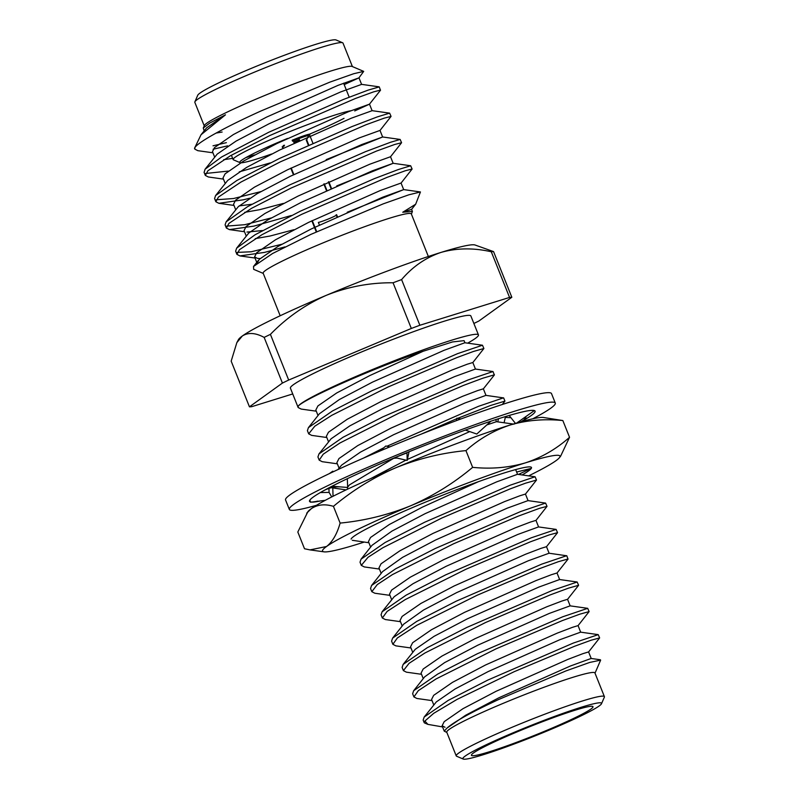 <?xml version="1.0" encoding="UTF-8"?>
<svg xmlns="http://www.w3.org/2000/svg" width="799" height="799" viewBox="0 0 799 799"><rect width="100%" height="100%" fill="white"/><g stroke="black" fill="none" stroke-linecap="round" stroke-linejoin="round"><path stroke-width="1.2" d="M350.881 110.761A65.468 4.914 158.2 0 0 278.232 136.369A65.468 4.914 158.2 0 0 233.138 159.56A65.468 4.914 158.2 0 0 233.448 159.83L240.06 162.646A60.354 4.524 -21.8 0 1 281.358 141.014A60.354 4.524 -21.8 0 1 287.51 138.457M245.982 157.543A65.468 4.914 158.2 0 0 254.442 154.956M271.56 154.017A60.354 4.524 -21.8 0 1 240.689 162.776M604.404 696.638L594.935 672.958A79.79 5.983 158.2 0 0 501.722 703.959A79.79 5.983 158.2 0 0 446.761 732.224L456.229 755.904A79.79 5.983 -21.8 0 1 511.2 727.639A79.79 5.983 -21.8 0 1 604.404 696.638A79.79 5.983 -21.8 0 1 604.364 697.137L601.507 703.739A74.677 5.603 158.2 0 0 514.316 732.284A74.677 5.603 158.2 0 0 463.23 759.05A74.677 5.603 158.2 0 0 550.102 729.717A74.677 5.603 158.2 0 0 601.507 703.739M595.015 673.167L600.648 660.114L589.712 662.441L565.992 670.9L498.726 699.485C471.39 712.209 454.092 721.787 446.831 728.229L444.264 731.155L446.841 732.433M442.566 726.92L427.904 724.373L424.878 721.048L433.737 713.307L456.988 699.435L514.147 671.709L574.761 646.191L591.07 640.229L599.64 637.912L588.563 651.984M427.904 724.373L424.629 722.985A97.188 7.291 -21.8 0 1 424.169 722.576A97.188 7.291 -21.8 0 1 424.878 721.048M516.524 732.124A65.468 4.914 158.2 0 0 471.42 755.315A65.468 4.914 158.2 0 0 547.894 729.877A65.468 4.914 158.2 0 0 592.998 706.686A65.468 4.914 158.2 0 0 516.524 732.124M316.714 231.73L312.269 220.624M293.852 174.582L291.226 168M283.335 148.274L282.696 146.686L284.214 146.047M316.284 231.93L311.85 220.824M293.433 174.781L290.806 168.209M282.906 148.474L282.207 146.726M283.236 145.558A15.341 1.149 158.2 0 0 284.494 145.228M293.623 142.072A15.341 1.149 158.2 0 0 299.495 139.715M194.876 101.863L197.733 95.261A74.677 5.603 -21.8 0 1 249.128 69.283A74.677 5.603 -21.8 0 1 336.009 39.95L342.631 42.766A79.79 5.983 158.2 0 0 249.797 74.097A79.79 5.983 158.2 0 0 194.876 101.863A79.79 5.983 158.2 0 0 194.836 102.362L204.224 125.833M352.399 66.567L343.011 43.096A79.79 5.983 158.2 0 0 342.631 42.766M428.354 256.489L411.335 213.932A79.79 5.983 158.2 0 0 318.132 244.933A79.79 5.983 158.2 0 0 263.161 273.198L280.179 315.755M354.716 110.931L369.458 104.18L380.474 90.267L379.255 86.901L368.139 90.117L343.46 99.446L268.774 132.244L221.633 156.964L205.073 169.228L204.115 172.384M380.534 90.097L373.672 91.845L355.475 98.457L270.052 135.44L230.432 155.745L207.91 170.756L205.333 175.43L208.349 176.978L223.46 179.116M379.984 130.487L391.061 116.404L389.632 113.138L377.348 116.884L351.77 126.661L279.29 158.552L236.923 180.444L215.6 195.545L214.571 198.552L215.85 201.748L218.866 203.296L243.475 199.78L249.767 198.192M391.061 116.404L384.189 118.152L365.992 124.764L280.569 161.748L240.958 182.062L218.437 197.063L215.85 201.748M390.501 156.794L401.577 142.721L400.159 139.445L390.471 142.292L365.483 151.67L289.817 184.869L247.43 206.751L226.127 221.852L225.098 224.859L226.377 228.055L229.393 229.603L253.992 226.097L291.305 215.51M401.577 142.721L394.716 144.469L376.519 151.071L291.096 188.055L251.485 208.369L228.953 223.38L226.377 228.055M401.028 183.111L412.104 169.028L410.676 165.763L398.341 169.538L374.491 178.586L300.344 211.176L255.071 234.776L236.644 248.159L235.625 251.176L236.904 254.362L239.91 255.91L264.519 252.404L284.953 246.901M412.104 169.028L405.233 170.776L387.036 177.378L301.613 214.372L262.002 234.676L239.48 249.688L236.904 254.362M213.023 145.808L226.377 142.651M204.145 130.816L203.276 128.02L209.668 123.116L225.488 114.816L201.018 134.771L194.646 147.995A97.188 7.291 158.2 0 1 194.956 147.485L194.806 149.123L197.822 150.671L212.933 152.799M213.103 149.233L227.645 145.847M194.646 147.995A97.188 7.291 158.2 0 0 194.596 148.604L194.806 149.123M205.643 173.473L228.284 171.086M239.241 171.875L270.262 162.896M216.169 199.78L233.508 198.532L260.724 191.64M226.686 226.097L244.754 224.699L271.261 217.947M237.213 252.394L251.236 251.775L281.767 244.264M194.956 147.485C198.452 141.882 226.117 126.691 261.093 110.921L329.837 82.147L353.707 73.728L363.695 71.381L352.099 66.447A79.79 5.983 158.2 0 0 259.276 97.778A79.79 5.983 158.2 0 0 204.344 125.543L203.276 128.02M363.695 71.381L358.931 77.873L338.087 85.333L266.536 117.133L233.368 134.562L214.571 147.525L212.474 151.65L214.671 157.123M411.415 214.142L412.404 211.435L402.756 212.244L415.66 204.224L420.444 191.96L408.848 194.806L383.29 203.835L311.011 234.327L272.559 253.513L253.523 266.457L253.663 269.333L263.241 273.408M326.891 190.362L324.264 183.79M308.754 145.018L306.716 139.905L308.344 135.9M336.339 215.241A10.227 0.769 -21.8 0 1 329.717 218.417A10.227 0.769 -21.8 0 1 318.372 222.422L319.42 225.048M424.169 722.576L423.16 720.049L424.179 717.043L436.314 701.912L455.11 688.948L488.279 671.52L559.819 639.719L580.633 632.159L598.221 634.636L599.64 637.912M433.777 704.938L431.58 699.455L433.677 695.34L452.474 682.366L485.642 664.938L557.193 633.148L572.394 627.345L578.067 625.607L580.693 632.189M432.049 700.613L416.928 698.476L413.912 696.938L412.634 693.742L413.662 690.726L424.668 676.843L444.584 662.631L477.752 645.212L549.303 613.412L570.116 605.852L587.694 608.329L589.123 611.595L578.037 625.677M423.25 678.621L421.063 673.148L423.16 669.023L441.957 656.059L475.125 638.631L546.666 606.831L561.867 601.038L567.54 599.3L570.166 605.882M421.522 674.296L406.411 672.169L403.385 670.621L402.117 667.425L403.135 664.418L415.26 649.297L434.067 636.324L467.225 618.895L538.776 587.105L559.59 579.535L577.168 582.012L578.596 585.297M412.723 652.314L410.536 646.84L412.634 642.716L431.43 629.752L464.599 612.324L536.149 580.523L551.35 574.721L557.013 572.993L559.65 579.565M410.996 647.989L395.885 645.862L392.868 644.314L391.59 641.118L392.609 638.111L403.615 624.219L423.54 610.017L456.708 592.588L528.249 560.788L549.073 553.228L566.801 555.784L568.009 559.15L556.993 573.053M402.207 626.007L400.019 620.523L402.107 616.409L420.913 603.435L454.072 586.007L525.622 554.216L540.823 548.414L546.496 546.686L549.123 553.258M385.358 619.555L382.341 618.007L381.063 614.811L382.092 611.794L394.217 596.673L413.013 583.709L446.182 566.281L517.732 534.481L538.546 526.921L556.124 529.397L557.552 532.663L546.466 546.746M391.68 599.689L389.493 594.216L391.59 590.091L410.386 577.128L443.555 559.699L515.095 527.899L530.306 522.107L535.969 520.369L538.606 526.95M389.952 595.365L374.841 593.238L371.815 591.689L370.546 588.503L371.565 585.487L382.571 571.605L402.496 557.392L435.665 539.964L507.205 508.174L528.019 500.613L545.597 503.09L547.025 506.356L535.949 520.439M381.163 573.382L378.966 567.909L381.063 563.784L399.86 550.821L433.028 533.392L504.578 501.592L519.779 495.799L525.452 494.062L528.079 500.643M379.425 569.058L364.314 566.93L361.298 565.382L360.019 562.186L361.038 559.18L372.044 545.288L391.969 531.085L425.138 513.657L496.688 481.857L517.502 474.296L535.08 476.773L536.509 480.049L525.422 494.122M370.636 547.075L368.449 541.602L370.536 537.477L389.343 524.504L422.511 507.085L478.491 481.647M370.756 478.561L405.952 460.144M407.39 459.455L469.752 431.59M486.841 424.928L496.449 421.682L514.027 424.159M347.485 489.208L347.525 487.45M347.665 487.15L349.493 484.853L394.017 458.117M337.917 469.592L341.602 465.128L360.399 452.154L393.567 434.726L465.118 402.936L485.932 395.365L503.66 397.922L504.938 401.118L502.341 404.474M339.066 468.144L336.878 462.671L338.966 458.546L357.772 445.582L390.941 428.154L462.481 396.354L477.682 390.561L483.355 388.823L485.982 395.395M337.338 463.82L322.217 461.692L319.201 460.144L317.932 456.948L318.951 453.942L331.076 438.811L349.872 425.847L383.041 408.419L454.591 376.619L475.405 369.058L492.983 371.535L494.361 374.981M328.539 441.837L326.352 436.364L328.449 432.239L347.245 419.265L380.414 401.847L451.964 370.047L467.165 364.244L472.828 362.516L475.465 369.088M326.811 437.512L311.7 435.385L308.684 433.837L307.405 430.641L308.424 427.635L319.43 413.742L339.355 399.54L372.524 382.112L444.064 350.312L464.878 342.751L482.466 345.228L483.894 348.504L472.808 362.576M318.022 415.53L315.825 410.047L317.922 405.922L336.719 392.958L369.887 375.53L423.2 351.24L452.524 341.932L464.089 340.654L464.938 342.781M424.179 717.043L448.269 700.363L487.879 680.049L573.302 643.065L598.221 634.636M413.662 690.726L437.742 674.056L477.353 653.742L562.776 616.758L587.694 608.329M403.135 664.418L427.215 647.739L466.836 627.435L552.259 590.451L577.168 582.012M392.609 638.111L416.698 621.432L456.309 601.128L541.732 564.134L566.651 555.704M382.092 611.794L406.172 595.125L445.782 574.811L531.205 537.827L556.124 529.397M371.565 585.487L395.645 568.818L435.265 548.504L520.688 511.52L545.597 503.09M361.038 559.18L385.128 542.501L424.738 522.196L510.162 485.203L535.08 476.773M363.555 458.077L383.76 447.79M386.916 446.251L478.591 406.282L503.51 397.842M318.951 453.942L343.031 437.263L382.641 416.958L468.064 379.964L492.983 371.535M308.424 427.635L332.514 410.956L372.124 390.641L457.547 353.657L482.466 345.228M467.685 343.141A97.188 7.291 158.2 0 0 478.451 334.901A97.188 7.291 158.2 0 0 390.222 362.347A97.188 7.291 158.2 0 0 298.197 406.182C303.76 399.071 374.981 367.49 423.2 351.24M413.912 696.938L418.326 690.636L436.034 678.96L496.109 648.818L562.416 620.563L579.844 614.161L589.123 611.595M403.385 670.621L409.098 663.3L424.968 652.973L485.592 622.501L550.221 594.905L568.498 588.144L578.606 585.297L567.52 599.37M392.868 644.314L397.363 637.962L416.848 625.277L477.103 595.265L539.734 568.578L558.331 561.707L568.069 558.98M382.341 618.007L387.106 611.435L405.253 599.58L466.037 569.198L530.296 541.852L549.312 534.881L557.552 532.663M371.815 591.689L377.268 584.578L392.449 574.591L453.482 543.829L518.052 516.224L539.555 508.304L547.025 506.356M361.298 565.382L368.039 557.273L382.971 547.675L441.877 518.012L510.002 488.948L525.542 483.185L536.509 480.049M368.908 542.751L352.289 540.284M346.077 489.877L331.425 487.72M421.053 434.197L456.748 418.706M457.557 418.376L490.596 405.483L504.938 401.118M319.201 460.144L323.225 454.192L339.905 443.006L398.981 413.123L463.33 385.478L482.786 378.207L494.411 374.811M308.684 433.837L314.776 426.217L331.735 415.34L388.074 386.996L456.648 357.672L473.388 351.49L483.894 348.504M316.294 411.195L301.173 409.068L298.157 407.53L298.197 406.182M478.451 334.901L470.871 315.965A97.188 7.291 158.2 0 0 377.937 345.278A97.188 7.291 158.2 0 0 290.407 388.144L298.157 407.53M336.149 214.771L336.988 216.869M306.227 139.945L308.324 145.208M323.835 183.98L326.471 190.562M331.016 188.484L328.389 181.912M312.898 143.171L309.972 135.87M294.122 142.811A13.303 0.999 158.2 0 0 299.835 140.504M411.325 328.459L393.058 282.776C370.057 282.576 347.845 286.741 326.411 295.28A127.87 9.598 -21.8 0 1 441.118 252.384C425.877 257.518 412.703 266.586 401.597 279.59L419.865 325.263A144.989 10.876 158.2 0 0 411.325 328.459L288.679 380.044A144.989 10.876 158.2 0 0 282.417 383.071L249.448 406.831A144.989 10.876 158.2 0 0 251.735 406.671L292.724 393.947M393.058 282.776A144.989 10.876 -21.8 0 1 401.597 279.59M509.552 297.438L491.275 251.765C473.607 247.76 456.878 247.96 441.118 252.384A127.87 9.598 -21.8 0 1 474.986 244.983L493.562 251.595L511.829 297.278A144.989 10.876 158.2 0 0 509.552 297.438L419.865 325.263M491.275 251.765A144.989 10.876 -21.8 0 1 493.562 251.595M282.417 383.071L264.149 337.398C255.51 332.744 248.249 332.264 242.347 335.979A127.87 9.598 -21.8 0 1 326.411 295.28C305.418 304.559 286.741 317.583 270.412 334.362L288.679 380.044M264.149 337.398A144.989 10.876 -21.8 0 1 270.412 334.362M236.834 342.631L238.482 339.585A127.87 9.598 -21.8 0 1 242.347 335.979L236.834 342.641L231.181 361.158L249.448 406.831M473.877 323.455A144.989 10.876 158.2 0 0 478.861 321.038L511.829 297.278M310.062 134.282A15.341 1.149 158.2 0 0 292.144 140.244M309.613 134.122A65.468 4.914 158.2 0 0 344.019 118.332M344.189 84.624L358.931 77.873M369.458 104.18L348.604 111.65L277.063 143.44L243.895 160.869L225.098 173.842L223.001 177.957L225.188 183.44M326.172 159.63L382.631 136.999L380.004 130.427L359.131 137.957L287.58 169.758L254.422 187.176L235.615 200.15L233.528 204.274L235.715 209.747M239.111 205.912L251.835 204.244M336.689 185.937L393.158 163.306L390.521 156.734L369.657 164.264L298.107 196.065L264.938 213.493L246.142 226.457L244.045 230.581L246.242 236.055M246.961 232.08L262.382 230.551M347.215 212.244L403.685 189.623L401.048 183.041L380.174 190.571L308.634 222.372L275.465 239.8L256.669 252.764L254.571 256.888L257.488 258.387L260.154 258.536M412.404 211.435L411.575 209.348L402.756 212.244M225.488 114.816L206.681 127.8L201.018 134.771M216.12 133.063L222.132 132.045M358.961 77.803L361.587 84.384L340.714 91.915L269.173 123.715L236.005 141.133L217.198 154.107L205.073 169.228M223.66 159.71L232.649 158.352M369.478 104.11L372.114 110.691L351.24 118.222L279.69 150.022L246.521 167.45L227.725 180.414L215.6 195.545M382.631 136.999L361.767 144.529L290.217 176.329L257.048 193.757L238.252 206.721L226.117 221.852M244.704 212.334L259.585 209.708L283.395 203.405M393.158 163.306L372.284 170.846L300.744 202.636L267.575 220.065L248.769 233.038L236.644 248.159M255.221 238.641L270.102 236.015L293.912 229.713M403.685 189.623L382.811 197.153L311.26 228.953L278.092 246.372L259.295 259.345L257.118 263.181M292.524 141.193A15.341 1.149 -21.8 0 1 309.692 135.161M331.445 188.294L328.818 181.713M463.23 759.05L456.609 756.234A79.79 5.983 -21.8 0 1 456.229 755.904M445.023 727.27L442.107 725.772L444.204 721.647L463.001 708.673L496.169 691.255L567.719 659.455L582.92 653.652L588.583 651.924L591.22 658.496M446.831 728.229L465.627 715.255L498.796 697.827L570.346 666.026L591.16 658.466L600.349 659.764M337.418 216.669L336.639 214.741M316.444 505.308A143.221 10.747 -21.8 0 1 289.338 509.422L285.543 499.954A143.221 10.747 -21.8 0 1 384.209 449.228A143.221 10.747 -21.8 0 1 551.5 393.577L555.285 403.056A143.221 10.747 -21.8 0 1 532.823 418.766M289.338 509.422A143.221 10.747 -21.8 0 1 387.994 458.696A143.221 10.747 -21.8 0 1 555.285 403.056M309.802 500.194L310.531 502.002A121.478 9.119 -21.8 0 1 309.523 501.353A121.478 9.119 -21.8 0 1 324.634 490.137A121.478 9.119 -21.8 0 1 326.022 489.387A121.478 9.119 -21.8 0 1 332.364 486.052A121.478 9.119 -21.8 0 1 393.208 458.326A121.478 9.119 -21.8 0 1 395.835 457.218A121.478 9.119 -21.8 0 1 406.901 452.643A121.478 9.119 -21.8 0 1 478.821 425.288A121.478 9.119 -21.8 0 1 481.158 424.489A121.478 9.119 -21.8 0 1 490.456 421.343A121.478 9.119 -21.8 0 1 531.335 410.386A121.478 9.119 -21.8 0 1 531.794 410.356L532.004 410.346A121.478 9.119 158.2 0 1 534.102 410.476A121.478 9.119 -21.8 0 1 535.1 411.125A121.478 9.119 -21.8 0 1 520.978 421.792M393.208 458.326L397.053 458.057L407.18 460.424L406.981 452.873L395.835 457.218M320.389 500.953A121.478 9.119 -21.8 0 1 313.288 502.092L317.662 501.123M520.968 421.802L526.161 418.386L525.522 416.818M534.102 410.476L532.004 410.346M516.733 423.021L534.191 410.706M509.173 415.46L515.445 423.4M313.288 502.092A121.478 9.119 -21.8 0 1 312.619 502.132L310.531 502.002M526.161 418.386L523.475 418.257M510.921 417.677L505.308 417.408L504.089 422.761M504.728 416.788L505.308 417.408M497.757 421.862L498.476 418.736M325.273 500.314L310.621 502.221M332.793 488.009L333.043 496.269M320.299 492.584L329.068 492.394L328.958 488.429M331.745 496.928L329.068 492.394M332.364 486.052L326.022 489.387M346.616 479.04L347.335 479.13L347.675 487.46L332.454 486.281M329.328 473.627L332.774 471.21L333.543 471.64M379.905 451.045L385.857 446.002L389.732 446.911M407.18 460.424L409.058 451.765M490.456 421.343L481.158 424.489M465.348 430.062L476.783 434.037L490.546 421.562M460.134 419.245L456.848 418.157L456.429 420.624M364.184 542.082A127.87 9.598 -21.8 0 1 357.183 544.299A127.87 9.598 -21.8 0 1 324.004 551.839A127.87 9.598 -21.8 0 1 326.551 546.496A127.87 9.598 -21.8 0 1 410.616 505.797A127.87 9.598 -21.8 0 1 472.099 481.368A127.87 9.598 -21.8 0 1 525.323 462.891A127.87 9.598 -21.8 0 1 559.43 457.677A127.87 9.598 -21.8 0 1 555.964 460.703A127.87 9.598 -21.8 0 1 528.638 475.874M306.716 513.148L311.39 508.613A127.87 9.598 -21.8 0 0 307.925 511.63L297.817 532.024L304.509 548.753L310.002 549.892L326.551 546.496C332.534 541.782 337.058 533.972 340.124 523.085C364.464 520.738 387.964 514.975 410.616 505.797C433.078 496.009 453.752 483.195 472.638 467.355C491.165 469.193 508.723 467.715 525.323 462.891C541.722 457.487 556.464 448.948 569.537 437.293L560.638 456.149M351.071 539.075A97.188 7.291 -21.8 0 1 464.698 486.701A97.188 7.291 -21.8 0 1 531.025 467.095A97.188 7.291 -21.8 0 1 531.365 468.254L531.305 468.364A97.188 7.291 -21.8 0 1 522.127 474.956M340.124 523.085L333.433 506.346C324.973 503.769 317.622 504.519 311.39 508.613A127.87 9.598 -21.8 0 1 395.465 467.904A127.87 9.598 -21.8 0 1 456.948 443.475A127.87 9.598 -21.8 0 1 510.171 425.008A127.87 9.598 -21.8 0 1 543.35 417.468L562.846 420.554L569.537 437.293M333.433 506.346C352.369 490.496 373.043 477.682 395.465 467.904C418.157 458.696 441.647 452.933 465.947 450.616C479.07 438.951 493.812 430.421 510.171 425.008C526.791 420.174 544.349 418.686 562.846 420.554M518.421 474.426L531.305 468.364L516.633 472.029M465.947 450.616L472.638 467.355M204.055 172.244L205.333 175.44M231.39 155.206L233.138 159.56M517.542 474.306L515.655 469.582M496.499 421.682L495.68 419.635M400.479 621.682L385.358 619.545M483.335 388.883L494.351 374.981M343.61 83.186L349.213 97.178M233.987 205.423L218.866 203.296M244.504 231.73L229.393 229.603M255.031 258.037L239.91 255.91M411.545 209.418L415.66 204.224M257.198 263.47L254.571 256.888M361.528 84.354L379.106 86.831M372.054 110.662L389.632 113.138M382.581 136.969L400.159 139.445M393.098 163.286L410.676 165.763M403.625 189.593L420.444 191.96M258.177 260.584L253.523 266.457M442.107 725.772L444.264 731.155M340.803 486.931C334.661 486.501 328.709 487.879 322.936 491.075M456.948 418.187L460.823 418.996M559.43 457.677L560.638 456.159M324.004 551.839L309.992 549.892"/></g></svg>
